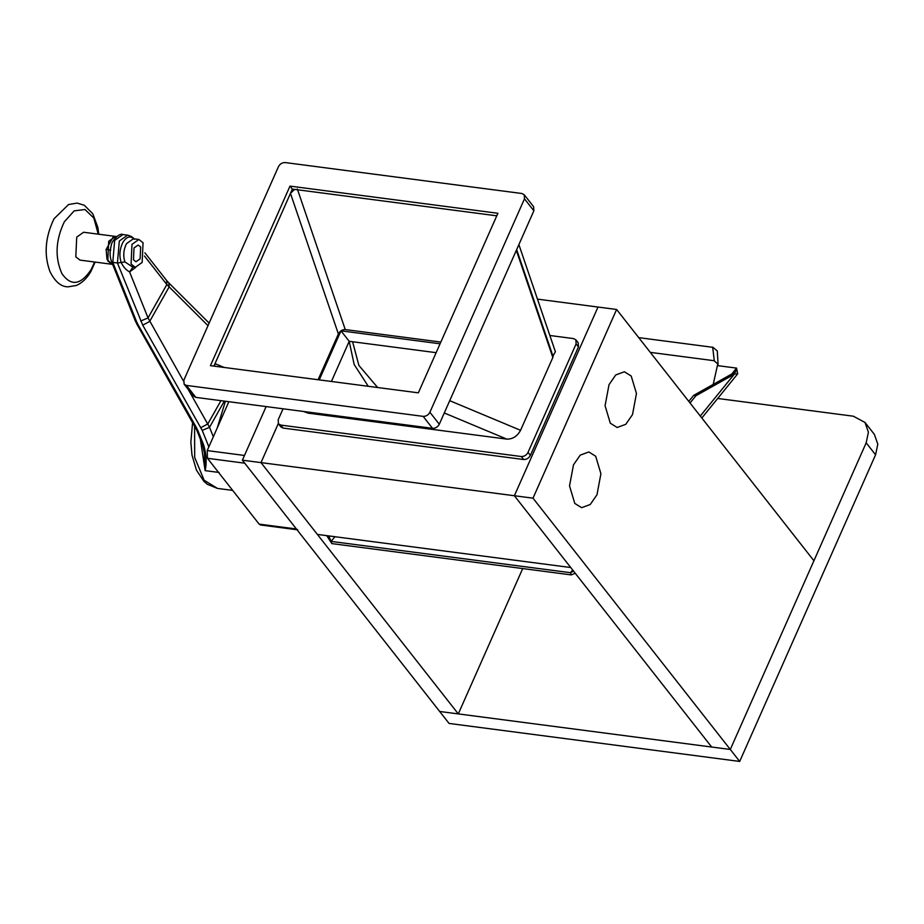 <?xml version="1.0" encoding="UTF-8"?>
<svg xmlns="http://www.w3.org/2000/svg" width="924" height="924" viewBox="0 0 924 924"><rect width="100%" height="100%" fill="white"/><g stroke="black" fill="none" stroke-linecap="round" stroke-linejoin="round"><path stroke-width="1.39" d="M296.396 528.99L297.759 529.845L260.499 524.971L259.136 524.116L296.396 528.99L244.721 463.178L207.461 458.304L207.207 450.589L228.863 401.709M259.136 524.116L207.461 458.304M207.207 450.589L244.467 455.463L266.124 406.583L242.377 460.187L260.995 462.612L317.371 534.418L570.743 567.532L514.379 495.738L260.995 462.612L458.292 713.906L522.707 568.56M496.789 215.823L292.342 189.097L289.997 186.105L210.429 365.661L418.341 392.839L497.909 213.282L289.997 186.105M292.342 189.097L213.906 366.112M186.44 385.423L195.842 397.389L432.536 428.343L423.146 416.366C426.091 416.435 428.332 415.072 429.891 412.266L524.474 198.833L524.231 194.756L521.898 193.509L285.204 162.566C282.259 162.497 280.007 163.871 278.447 166.678L183.876 380.099L184.107 384.176L186.44 385.423L423.146 416.366M429.891 412.266L439.293 424.232L533.864 210.799L524.474 198.833M524.231 194.756L533.633 206.722L533.864 210.799M195.842 397.389L193.509 396.142L184.107 384.176M439.293 424.232C437.733 427.038 435.481 428.401 432.536 428.343M331.404 381.473L349.203 341.303L436.14 352.668M616.62 309.482L532.998 498.175L514.379 495.738L597.99 307.045L514.379 495.738L711.676 747.031L730.295 749.468L813.917 560.764L616.62 309.482L537.468 299.133M278.274 423.631L260.995 462.612L278.274 423.631M340.979 330.838L319.242 379.88L340.979 330.838L440.078 343.786L340.979 330.838L349.203 341.303L354.158 364.495L368.272 386.29M328.701 535.897L331.104 541.395L570.501 572.695L571.251 574.901L575.248 573.273M717.682 365.638L736.567 368.099L737.664 373.862L701.836 418.006M334.904 536.705L331.104 541.395L331.843 543.601L571.251 574.901M326.726 535.631L331.843 543.601M572.684 570.004L570.501 572.695L573.573 571.136M690.043 402.991L695.934 395.726L693.601 395.426L731.889 373.943L737.664 373.862M731.889 373.943L735.481 372.095L736.567 368.099L731.773 374.012M695.934 395.726L734.222 374.255L700.288 416.054M688.773 401.374L693.601 395.426M134.015 247.967L133.472 259.771L135.978 261.758L140.113 258.836L140.667 247.02L138.161 245.033L134.015 247.967L138.161 245.033L140.667 247.02L140.113 258.836L135.978 261.758L133.472 259.771L134.015 247.967M113.317 236.729L115.604 236.428L108.697 241.291L107.785 260.984L111.966 264.287L106.999 259.286L106.121 249.48L113.317 236.729L116.101 237.087M106.121 249.48L110.776 250.092M631.219 376.045L624.405 371.771L615.765 374.925L609.02 384.673L605.07 405.728L610.314 423.215L617.128 427.489L625.767 424.324L632.513 414.587L636.463 393.52L631.219 376.045L624.405 371.771L615.765 374.925L609.02 384.673L605.07 405.728L610.314 423.215L617.128 427.489L625.767 424.324L632.513 414.587L636.463 393.52L631.219 376.045M352.598 341.753L358.882 365.419L377.639 387.514M595.68 456.237L588.865 451.963L580.226 455.128L573.481 464.864L569.531 485.92L574.774 503.407L581.589 507.68L590.228 504.516L596.973 494.779L600.923 473.723L595.68 456.237L588.865 451.963L580.226 455.128L573.481 464.864L569.531 485.92L574.774 503.407L581.589 507.68L590.228 504.516L596.973 494.779L600.923 473.723L595.68 456.237M132.998 267.036L129.579 271.899C126.068 270.085 123.273 266.932 121.194 262.462L124.936 261.942L132.617 266.978L134.384 266.967M142.146 262.451L135.25 267.325L131.069 264.021L131.982 244.34L138.889 239.466L143.058 242.769L142.146 262.451M203.58 444.756C206.375 454.158 206.895 462.785 205.128 470.639L204.4 452.945L202.298 443.947L203.58 444.756L198.036 430.931L196.754 430.122L202.298 443.947M207.992 325.664L166.851 284.557L166.62 280.48L168.826 282.94L169.127 286.937L149.653 321.471L142.723 325.156L117.44 262.982L112.786 262.37L136.521 321.564L135.25 320.755L136.914 324.197L196.754 430.122M135.77 267.359L129.579 271.899L148.036 317.925L183.53 381.15M188.207 389.397L209.54 427.292L202.229 430.388L142.723 325.156M136.521 321.564L138.023 324.659L136.914 324.197M138.023 324.659L196.2 427.142L195.08 426.68M144.444 256.017L166.851 284.557L148.036 317.925L140.714 321.021M220.952 400.681L207.819 423.943L200.889 427.627M532.998 498.175L730.295 749.468L439.674 711.468L242.377 460.187M516.331 250.369L552.841 357.484L520.57 430.307C517.301 436.278 512.716 439.212 506.814 439.119L444.282 412.97M294.571 189.385L290.459 193.37L338.38 333.968L318.099 379.729M338.38 333.968C340.02 330.988 342.307 329.522 345.253 329.568L440.84 342.065M552.564 356.676L555.393 351.732L518.884 244.617M304.493 411.596L308.212 413.155L303.453 411.457M308.212 413.155L506.814 439.119M516.666 249.63L553.176 356.745M224.116 367.44L215.003 363.64L214.507 366.193M215.003 363.64L290.459 193.37M283.056 408.789L278.193 419.762L278.436 423.839L280.757 425.086L521.275 456.525C524.22 456.595 526.461 455.22 528.02 452.413L576.102 343.913L575.871 339.836L573.538 338.588L549.861 335.493M575.871 339.836L578.216 342.827L578.447 346.904L576.102 343.913M280.757 425.086L283.114 428.078L280.781 426.83L278.436 423.839M283.114 428.078L523.619 459.517L521.275 456.525M528.02 452.413L530.376 455.417C528.817 458.212 526.564 459.586 523.619 459.517M530.376 455.417L578.447 346.904M739.697 761.434L875.571 454.804L866.181 442.827L730.295 749.468L739.697 761.434L449.064 723.434L439.674 711.468L458.292 713.906M98.244 234.153L93.821 218.052L84.985 209.505L74.186 210.868L64.357 221.76C55.544 240.205 54.747 257.507 61.943 273.677C71.021 286.521 80.769 285.135 91.164 269.519L94.595 262.012M116.69 236.567L83.622 232.247L76.727 237.11L75.803 256.803L79.984 260.106L112.636 264.368M713.201 384.43L717.775 363.929L714.333 360.949L712.67 347.297M717.694 398.463L853.349 416.204L864.991 422.441L868.41 432.166L866.181 442.827M864.991 422.441L874.393 434.407L877.8 444.132L875.571 454.804M134.026 238.97C133.322 237.468 131.185 236.198 127.604 235.158L119.323 241.002L117.44 262.982L121.194 262.462C119.023 255.798 119.6 249.076 122.915 242.319C126.727 236.44 130.503 235.435 134.257 239.304M138.889 239.466L133.403 238.75L126.507 243.624C123.493 249.769 122.973 255.879 124.936 261.942M219.103 472.464L205.128 470.639L200.346 439.085M194.583 425.791L194.675 457.426L204.123 480.226L217.463 488.415L207.346 484.315L203.95 481.392L196.442 470.108L191.996 455.047L190.841 442.192L192.619 422.349M224.313 401.12L209.54 427.292L213.34 436.752M217.267 427.893L225.387 401.259M208.847 446.893L202.229 430.388M196.2 427.142L198.036 430.931M122.95 234.546L114.668 240.402L112.786 262.37L111.515 261.573C109.702 256.629 109.633 251.27 111.284 245.461C111.111 241.857 119.254 232.386 122.95 234.546L127.604 235.158M449.722 400.681L520.57 430.307M345.253 329.568L297.332 188.958M714.264 360.73L650.3 352.367M135.25 267.325L133.114 267.001M232.663 490.401L217.463 488.415M111.515 261.573L135.25 320.755M209.136 323.1L168.826 282.94M144.872 252.783L166.62 280.48M95.126 262.081L91.072 271.148C87.226 278.066 82.317 282.848 76.357 285.47L67.96 286.844C61.019 286.787 55.001 281.658 49.919 271.483C43.809 254.747 45.172 237.179 54.019 218.78L68.561 204.527L77.166 203.084L84.338 205.29L92.816 213.802L97.84 227.35L98.764 234.222M712.45 347.262L638.727 337.63M712.704 347.124L717.278 350.901L718.098 364.333"/></g></svg>
